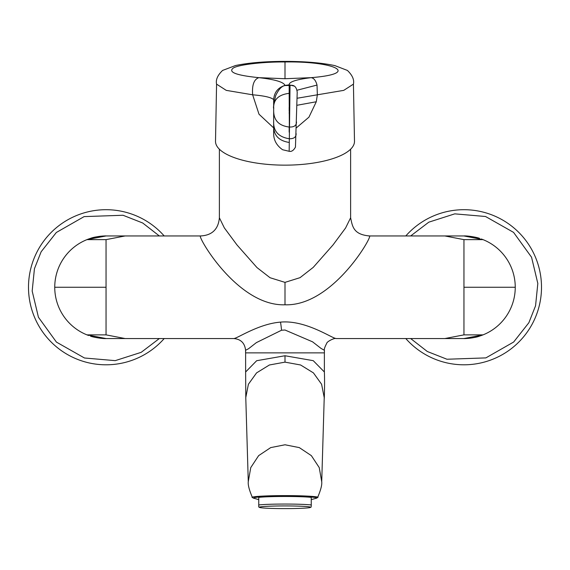 <?xml version="1.0" encoding="UTF-8"?>
<svg xmlns="http://www.w3.org/2000/svg" width="570" height="570" viewBox="0 0 570 570"><rect width="100%" height="100%" fill="white"/><g stroke="black" fill="none" stroke-linecap="round" stroke-linejoin="round"><path stroke-width="0.85" d="M106.049 239.635L86.961 239.635L106.049 235.952L125.136 235.952L106.049 239.635L106.049 334.868L125.136 338.552L233.878 338.552C237.384 338.402 258.737 323.81 280.504 322.121C305.62 319.756 331.932 338.316 336.122 338.552L444.864 338.552L463.952 334.868L483.039 334.868A51.3 51.3 0 0 0 483.039 239.635L463.895 235.952M463.952 334.868L463.952 239.635L483.039 239.635M105.536 235.952A51.3 51.3 0 0 0 86.961 334.868L106.105 338.552M106.049 334.868L86.961 334.868M28.5 287.252A77.549 77.549 0 0 0 164.203 338.552A77.549 77.549 0 0 1 37.991 250.073A77.549 77.549 0 0 1 164.203 235.952M405.797 235.952A77.549 77.549 0 0 1 532.01 324.43A77.549 77.549 0 0 1 405.797 338.552A77.549 77.549 0 0 0 532.01 324.43M321.729 481.614L324.223 397.618L321.601 384.258L313.436 372.894L300.604 364.985L285 362.135L269.396 364.985L256.564 372.894L248.399 384.258L245.777 397.618L248.271 481.614L250.757 467.599L258.645 455.637L270.693 447.607L285 444.778L299.307 447.607L311.355 455.637L319.243 467.599L321.722 481.721C322.128 484.821 320.767 490.036 317.654 497.375L317.647 497.389M285 362.135L285 355.751L313.243 360.675L324.373 371.982L324.373 352.866M324.416 350.301L321.081 348.448L312.56 341.822L285 330.016L281.544 330.23L256.379 342.62L248.584 348.705L245.585 350.301L245.585 352.866L324.416 352.866L324.416 350.301C323.974 349.424 324.743 347.094 326.724 343.318C326.931 341.437 334.953 337.618 336.122 338.552M463.952 239.635L444.864 235.952L369.645 235.952C371.811 237.683 332.032 306.361 285 304.793C237.968 306.368 198.189 237.683 200.355 235.952L201.602 235.923M125.136 235.952L200.355 235.952C215.93 235.332 218.773 224.523 219.386 217.79L224.345 227.893L236.963 244.915L256.977 267.572L270.052 277.725L285 282.371L285 304.793M106.049 235.952A51.3 51.3 0 0 1 106.12 235.952L105.194 235.959M106.141 338.552L106.049 338.552A51.3 51.3 0 0 1 106.049 338.552L125.136 338.552M469.11 338.288A51.3 51.3 0 0 0 483.039 334.868L463.952 338.552A51.3 51.3 0 0 1 463.88 338.552L444.864 338.552M468.782 338.323A51.3 51.3 0 0 1 464.464 338.544M259.35 507.272A25.65 1.339 180 0 0 259.457 507.393A25.65 1.339 180 0 0 285 508.611A25.65 1.339 180 0 0 310.543 507.393A25.65 1.339 180 0 0 310.65 507.272A25.65 1.339 180 0 0 285 505.932A25.65 1.339 180 0 0 259.35 507.272M258.752 506.93L258.752 497.382A28.635 1.496 0 0 1 285 496.477A28.635 1.496 0 0 1 311.248 497.382L311.248 504.956A28.635 1.496 180 0 0 285 504.051A28.635 1.496 180 0 0 258.752 504.956M311.248 506.153L311.248 504.956M310.543 507.393L311.248 506.93M368.42 235.923L369.645 235.952C353.371 234.612 352.445 226.44 350.614 217.79L345.577 228.007L333.037 244.922L313.258 267.358L300.048 277.661L285 282.371M289.175 150.558L290.037 85.436C294.17 84.659 296.557 86.932 297.212 92.254L295.452 147.096C293.636 150.452 291.541 151.855 289.175 151.299L282.599 149.732C276.877 145.713 273.906 140.59 273.678 134.363L273.664 133.658L273.678 134.363M273.664 127.901L259.001 114.207L252.645 94.805L226.254 90.366L216.571 84.139L215.51 141.239A69.49 23.769 0 0 0 285 165.15A69.49 23.769 0 0 0 354.49 141.239L353.429 84.139L343.746 90.366L317.355 94.805L316.279 101.759L308.94 117.171L296.307 127.915M353.429 84.125L353.429 84.139C354.405 79.814 352.403 75.247 347.415 70.438L334.925 65.628C321.672 62.807 305.028 61.396 285 61.389L285 61.959C333.756 61.125 362.036 73.544 311.113 77.663C313.842 78.062 315.809 80.527 317.02 85.065L317.355 94.805L297.105 98.254M273.664 99.75L273.664 99.65C271.356 97.406 264.345 95.796 252.645 94.805C251.904 85.001 253.985 79.287 258.887 77.663C274.94 79.465 283.646 82.044 285 85.4C277.989 87.602 274.213 92.347 273.664 99.65L273.664 107.915M316.279 101.759L296.942 105.293M285 78.724L285 61.959C262.492 61.774 237.519 64.788 233.037 68.236C228.107 72.283 236.728 75.425 258.887 77.663L285 78.724L311.113 77.663C296.179 79.501 288.869 81.902 289.175 84.852L285 85.4M273.671 108.407L273.664 108.492C273.279 99.722 278.445 94.663 289.175 93.33L289.175 84.852L294.156 86.063M273.664 109.298L273.664 133.651M273.664 108.642L273.671 110.181C273.514 120.12 278.687 125.735 289.175 127.025L289.175 132.169M317.347 497.567C321.765 496.677 302.584 495.515 285 495.622L285 496.32C263.718 496.456 253.287 497.083 253.707 498.209L258.752 499.605M463.859 235.952L463.952 235.952A51.3 51.3 0 0 1 463.952 235.952L444.864 235.952M285 355.751L256.678 360.71L245.627 371.982L245.798 398.059M252.353 497.389L252.346 497.375C249.233 490.036 247.872 484.821 248.278 481.721L248.271 481.614M285 495.622C267.416 495.515 248.235 496.677 252.653 497.567M311.248 499.634L316.706 498.137L311.248 499.605M258.752 499.634L253.707 498.209M463.952 287.252L515.251 287.252A51.3 51.3 0 0 1 483.039 334.868M106.049 287.252L54.749 287.252A51.3 51.3 0 0 1 86.961 239.635M159.336 338.552L141.196 352.331L115.225 360.646L84.46 357.996L56.43 342.107L38.439 317.262L32.176 291.035L34.442 268.698L41.133 251.79L56.337 232.482L84.125 216.607L123.035 215.261L142.7 222.998L159.336 235.952M410.664 235.952L428.804 222.172L454.774 213.857L485.54 216.5L513.57 232.389L531.561 257.241L537.824 283.461L535.558 305.798L528.867 322.713L513.663 342.021L485.875 357.896L446.966 359.243L427.301 351.498L410.664 338.552M280.504 322.121A11.927 1.04 -95.4 0 1 281.544 330.23M289.175 113.323L289.175 112.547M289.175 111.228L289.175 107.253M317.02 85.065L297.098 90.217M289.175 138.745C293.899 138.859 296.222 137.149 296.129 133.608M289.175 93.33L289.332 127.025C294.177 127.203 296.564 125.493 296.493 121.887M273.664 124.987C273.279 134.94 278.452 140.754 289.175 142.45M273.664 121.011C273.194 131.079 278.367 136.985 289.175 138.738M285 496.32C302.014 496.221 320.568 497.339 316.293 498.209M259.457 507.393L258.752 506.994M350.614 217.79L350.614 149.212M273.664 108.35C274.512 106.911 271.712 112.746 275.673 95.646C278.972 88.663 282.456 85.3 286.133 85.55L290.037 85.436M216.571 84.139C215.595 79.821 217.597 75.254 222.578 70.445L235.553 65.522C248.762 62.778 265.25 61.396 285 61.389M219.386 217.79L219.386 149.212M463.609 338.552C464.621 338.78 475.124 337.967 479.512 336.129L479.399 336.172M464.807 338.544L463.944 338.552M477.61 336.699L475.295 337.283M481.386 335.495L482.861 334.939M479.399 238.331L479.512 238.367C478.066 237.555 467.799 235.602 463.609 235.952M463.944 235.952L464.807 235.959M475.295 237.22L477.61 237.804M482.861 239.564L481.386 239.001M106.391 235.952C105.379 235.716 94.877 236.536 90.487 238.367L90.602 238.331M92.39 237.804L94.706 237.22M88.614 239.001L87.139 239.564M90.602 336.172L90.487 336.129C91.934 336.941 102.201 338.901 106.391 338.552M106.056 338.552L105.194 338.544M94.706 337.283L92.39 336.699M87.139 334.939L88.614 335.495M245.585 350.301C244.801 343.126 240.896 339.214 233.878 338.552M245.627 352.866L245.627 371.982M324.202 398.059C324.259 401.651 324.864 382.641 324.373 371.982M316.706 498.137L317.654 497.375M252.346 497.375L253.294 498.137"/></g></svg>
